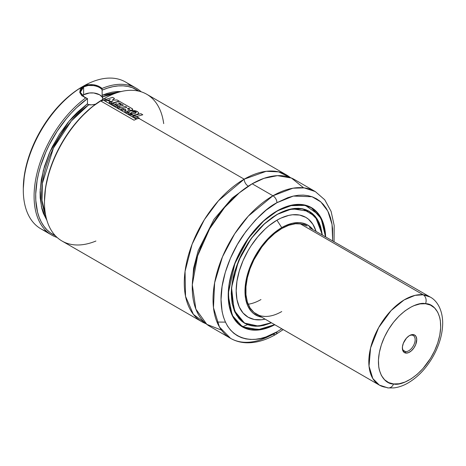 <?xml version="1.0" encoding="UTF-8"?>
<svg xmlns="http://www.w3.org/2000/svg" width="466" height="466" viewBox="0 0 466 466"><rect width="100%" height="100%" fill="white"/><g stroke="black" fill="none" stroke-linecap="round" stroke-linejoin="round"><path stroke-width="0.7" d="M244.19 179.177L266.22 171.302L278.604 171.861L290.365 177.616A84.736 48.924 -60 0 0 286.555 174.983A84.736 48.924 -60 0 0 244.19 179.177A5.65 3.262 -120 0 0 248.186 186.097A5.65 3.262 60 0 1 244.19 179.177L138.845 118.352L244.19 179.177L218.502 200.689L204.341 219.702L192.12 244.201L185.054 271.393L185.532 296.329L193.384 314.369L206.007 323.724A84.736 48.924 -60 0 1 201.825 321.744A84.736 48.924 -60 0 1 188.835 253.848A84.736 48.924 -60 0 1 244.19 179.177M250.149 185.002L232.225 197.998L214.005 219.294L198.201 250.562L193.594 268.195L192.295 285.204L193.594 268.195L198.201 250.562L214.005 219.294L232.225 197.998L250.149 185.002M84.87 97.441L80.496 93.206L80.303 91.884L83.618 86.932L83.618 94.773A11.3 6.524 0 0 0 82.179 95.786L83.618 94.773L83.618 86.932L88.243 85.464L93.637 85.593C97.33 86.21 100.091 87.503 101.914 89.472L102.124 90.148L107.611 88.074L112.988 86.659L118.207 85.913L123.21 85.849L127.969 86.455L132.426 87.736L138.851 91.155A83.606 48.272 -60 0 0 102.124 90.148L102.124 95.262L121.247 91.522M95.478 104.25L91.61 104.867L87.847 104.46L87.48 103.72L87.48 98.6L85.907 97.773A84.736 48.924 120 0 0 36.156 177.028A84.736 48.924 120 0 0 57.149 237.479A84.736 48.924 -60 0 1 51.633 235.033A84.736 48.924 -60 0 1 37.222 172.344A84.736 48.924 -60 0 1 85.907 97.773L81.824 95.705L79.82 92.536L80.315 89.088L83.216 86.239A84.736 48.924 -60 0 1 130.631 85.756M136.369 88.272L125.581 82.045A84.736 48.924 120 0 0 83.216 86.239L87.905 84.707L93.357 84.719L98.448 86.105L102.095 88.429A84.736 48.924 -60 0 1 136.369 88.272A84.736 48.924 -60 0 1 141.239 91.819A84.736 48.924 120 0 0 102.095 88.429L102.159 95.687L102.124 95.262L107.18 93.416L112.125 92.169L116.919 91.546L121.521 91.54M102.904 98.338L102.386 96.532L102.52 96.829L115.638 93.194A76.261 44.031 120 0 0 102.52 96.829L102.904 98.338L102.52 99.858L102.904 98.343M286.555 174.983L146.755 94.266A84.736 48.924 120 0 0 104.384 98.46L103.586 98.926L104.384 98.46A84.736 48.924 -60 0 1 163.7 123.618M95.914 241.027A84.736 48.924 -60 0 1 44.468 202.238A84.736 48.924 -60 0 1 104.384 98.46L105.899 99.334L104.384 98.46A84.736 48.924 120 0 0 49.029 173.131A84.736 48.924 120 0 0 62.019 241.027L201.825 321.744M107.704 100.376L110.489 101.984L107.704 100.376M112.358 103.062L112.667 103.242L112.358 103.062M117.356 105.951L118.626 106.685L117.356 105.951M120.513 107.774L118.644 106.673L117.141 107.192L119.028 108.281L125.272 106.324L126.903 107.262L120.682 109.225L122.564 110.308L124.055 109.801L125.272 110.524L122.168 108.712L120.682 109.225L122.564 110.308L125.383 109.37L125.797 109.597L124.713 111.543L126.962 112.842L127.503 111.788L125.284 110.506L124.713 111.543L126.962 112.842L128.197 110.477L132.024 110.203L132.758 109.51L131.517 108.287L119.372 101.273L111.193 103.755L115.888 106.464L117.38 105.945L112.69 103.236L111.193 103.755L115.888 106.464L117.851 105.788L115.038 104.163L117.851 105.788L117.38 105.945L112.69 103.236L119.372 101.273L131.517 108.287C132.979 109.079 133.148 109.714 132.024 110.203L128.197 110.477L127.503 111.788L125.284 110.506L125.797 109.597L124.055 109.801L122.168 108.712L126.903 107.262L125.272 106.324L119.028 108.281L117.141 107.192L118.644 106.673L120.531 107.763M127.498 111.805L128.121 112.166L127.498 111.805M133.375 115.201L134.161 115.655L133.375 115.201M334.058 241.539L334.186 225.527L331.093 211.372L324.744 199.792L315.319 191.584L304.205 187.897L292.922 188.206L272.948 195.784L252.182 183.79L272.948 195.784A84.736 48.924 -60 0 1 315.319 191.584L294.547 179.591A84.736 48.924 120 0 0 252.182 183.79L239.314 192.831L224.606 207.469L209.653 228.789L197.607 255.921L192.312 284.767L195.86 309.109L206.828 324.371L221.49 330.114M242.903 326.683L247.528 324.633M276.944 202.698L293.353 196.07L312.051 196.739L320.8 201.889L327.825 211.104L332.031 224.338L332.654 240.73L332.596 228.812L331.792 223.01L330.458 217.634L328.612 212.735L326.264 208.36L323.439 204.551L320.171 201.353L316.49 198.784L312.418 196.873L308.014 195.644L303.308 195.103L298.345 195.26L293.178 196.11L287.854 197.642L276.944 202.698A5.65 3.262 -120 0 0 272.948 195.784A5.65 3.262 60 0 1 276.944 202.698L266.034 210.242L255.543 219.969L245.873 231.52L237.404 244.44L230.449 258.246L225.282 272.389L222.096 286.34L221.024 299.556L222.096 311.538L223.43 316.915L225.282 321.814L227.624 326.188L230.449 329.992L233.716 333.196L237.404 335.765L241.47 337.669L245.873 338.898L250.586 339.44L255.543 339.283L260.71 338.438L266.034 336.906L276.944 331.844A5.65 3.262 60 0 1 275.773 334.431A5.65 3.262 60 0 1 272.948 334.151A84.736 48.924 -60 0 1 230.583 338.351A84.736 48.924 -60 0 1 217.593 270.449A84.736 48.924 -60 0 1 272.948 195.784L248.349 216.084L234.689 233.81L222.503 256.766L214.628 282.786L213.475 307.671L219.428 326.969L230.583 338.351C235.342 341.071 240.59 342.545 246.322 342.778C255.857 343.058 265.678 340.279 275.773 334.431A5.65 3.262 -120 0 0 276.944 331.844C260.587 343.885 221.787 346.914 221.024 299.556C220.802 277.765 231.381 251.826 243.392 234.986C256.038 218.21 267.222 207.452 276.944 202.698M281.814 328.786L276.944 331.844L281.814 328.786M274.789 324.732A68.916 39.791 -60 0 1 242.489 326.957A68.916 39.791 -60 0 1 231.922 271.73A68.916 39.791 -60 0 1 276.944 211.005A68.916 39.791 -60 0 1 311.405 207.591A68.916 39.791 -60 0 1 325.629 236.676L324.738 228.701L323.579 224.012L319.921 215.933L317.463 212.618L314.614 209.828L311.405 207.591L307.857 205.925L304.018 204.854L299.918 204.382L295.595 204.516L291.093 205.256L281.72 208.518L272.167 214.028L267.437 217.57L258.298 226.051L253.97 230.909L249.869 236.116L242.483 247.376L236.425 259.405L233.967 265.562L230.309 277.864L229.15 283.887L228.445 289.759L228.445 300.786L230.309 310.531L231.922 314.8L233.967 318.61L236.425 321.93L239.274 324.72L242.483 326.957L246.031 328.617L249.869 329.689L253.97 330.161L258.298 330.027L262.801 329.287L267.437 327.953L274.789 324.732M240.928 325.973A68.916 39.791 120 0 0 241.318 326.153M309.674 206.805A68.805 39.727 120 0 0 309.127 206.438M276.903 211.028A68.805 39.727 -60 0 1 311.265 207.638L302.259 204.644L293.108 204.894L276.903 211.028M325.46 236.577L324.581 228.829L323.427 224.158L319.781 216.102L317.329 212.799L314.492 210.015L311.288 207.784L307.758 206.129L303.931 205.057L299.842 204.591L291.046 205.459L286.421 206.793L276.944 211.185L263.692 220.966L248.529 238.19L234.858 263.564L228.427 292.665L229.307 305.737L232.889 316.321L238.592 323.829L245.64 328.227L260.873 329.479L274.62 324.639A68.805 39.727 -60 0 1 242.46 326.812A68.805 39.727 -60 0 1 228.212 295.362L232.219 315.336L242.46 326.812L259.265 329.759L274.625 324.639L267.467 327.749L262.847 329.083L258.356 329.823L254.046 329.957L249.957 329.485L246.13 328.419L242.6 326.759L239.396 324.528L236.559 321.75L234.107 318.441L232.068 314.643L229.307 305.719L228.608 300.681L228.608 289.683L229.307 283.835L232.068 271.719L234.107 265.568L239.396 253.37L246.13 241.708L254.046 231.031L262.847 221.74L272.185 214.203L276.862 211.046L290.19 205.663L305.341 205.378L319.006 214.942L323.491 224.367L325.46 236.577L321.08 218.257L311.265 207.638L309.372 206.549M276.944 214.506L272.464 217.348L263.68 224.437L259.457 228.62L251.558 238.056L247.953 243.223L241.621 254.191L238.947 259.894L234.724 271.457L233.216 277.2L231.468 288.355L231.247 293.656L232.126 303.442L234.724 311.841L238.947 318.523L241.621 321.138L244.633 323.241L247.953 324.796L251.558 325.804L255.403 326.247L259.457 326.118L263.68 325.425L271.468 322.816L258.438 326.2L244.673 323.264L234.089 310.333L231.544 287.522L238.452 261.059L251.191 238.551L264.944 223.29L276.944 214.506L285.862 210.376L294.43 208.43L298.485 208.302L302.329 208.745L305.935 209.747L309.255 211.308L312.267 213.405L314.94 216.02L317.247 219.131L319.163 222.707L320.672 226.709L322.309 234.759L315.319 216.469L302.597 208.797L288.897 209.444L276.944 214.506L292.118 208.78L309.121 211.36L317.602 220.004L322.14 234.66A64.512 37.245 -60 0 0 309.121 211.36C300.174 206.485 289.438 207.551 276.921 214.558L263.68 224.472L251.57 238.074L241.644 254.191L234.759 271.433L231.503 288.314L232.155 303.372L236.658 315.307L244.609 323.095L235.01 312.331L231.247 293.609M244.609 323.095L258.31 326.06L271.299 322.717A64.395 37.181 -60 0 1 244.743 323.043L248.058 324.598L251.646 325.6L255.479 326.037L263.727 325.221L271.288 322.711A64.512 37.245 -60 0 1 244.609 323.095L242.78 322.035M243.089 322.128A64.512 37.245 120 0 0 243.456 322.297L243.089 322.128M276.816 214.616L276.944 214.692A64.395 37.181 -60 0 1 309.144 211.5A64.395 37.181 -60 0 1 322.128 234.654L320.521 226.849L317.101 219.3L314.806 216.201L312.144 213.591L309.144 211.5L305.83 209.95L302.242 208.949L298.409 208.506L294.372 208.634L285.827 210.574L276.816 214.616M307.508 210.649A64.395 37.181 120 0 0 306.908 210.248M276.944 220.197L281.738 227.606A51.971 30.005 -60 0 1 312.546 229.121L307.723 225.031L302.154 222.969L299.061 222.614L292.403 223.272L285.338 225.73L281.738 227.606L276.944 220.197A57.656 33.29 120 0 0 236.612 283.66A57.656 33.29 120 0 0 265.125 319.152L261.344 319.775L254.296 319.495L248.116 317.206L243.042 313.001L239.279 307.036L236.955 299.545L236.175 290.813L236.955 281.173L239.279 271.002L243.042 260.692L248.116 250.626L251.081 245.815L257.727 236.85L265.107 229.056L268.993 225.69L276.944 220.197A57.656 33.29 120 0 1 315.965 231.095L312.902 224.321L308.463 219.212L305.772 217.337L299.597 215.053L292.549 214.768L288.78 215.391L280.94 218.117L276.944 220.197M281.738 311.55A50.841 29.352 -60 0 1 256.317 314.067A50.841 29.352 -60 0 1 248.524 273.332A50.841 29.352 -60 0 1 281.738 228.526A50.841 29.352 -60 0 1 307.158 226.01L301.712 223.995L295.496 223.744L288.751 225.276L281.738 228.526L274.724 233.373L267.979 239.629L261.764 247.056L253.947 259.748L250.032 268.777L247.335 277.853L245.961 286.625L245.961 294.762L247.335 301.951L250.032 307.915L253.947 312.418L258.933 315.296M248.151 304.234A50.841 29.352 120 0 0 260.966 299.556M261.706 317.183L258.426 316.303L253.329 313.362L251.18 311.253L247.784 305.882L245.693 299.125L244.988 291.256L245.693 282.571L246.572 278.027L247.784 273.402L251.18 264.106L255.752 255.036L261.321 246.543L267.676 238.953L271.072 235.592L278.138 229.889L281.738 227.606A51.971 30.005 -60 0 0 246.502 278.319A51.971 30.005 -60 0 0 261.706 317.183M261.764 316.088L264.793 316.431M309.529 227.664L430.188 297.04L423.198 294.786L415.025 295.362L404.092 299.953L391.102 310.56L378.666 327.586L370.587 347.927L369.02 366.136L372.841 378.584L379.347 385.097A50.841 29.352 -60 0 1 376.406 331.926A50.841 29.352 -60 0 1 423.198 294.786L300.174 223.762L423.198 294.786A50.841 29.352 -60 0 1 430.188 297.04C436.421 300.25 442.554 308.888 442.7 323.008C442.554 334.326 439.199 345.737 432.634 357.236C425.86 368.792 417.542 377.443 407.686 383.18C403.049 385.813 398.378 387.392 393.688 387.916L388.032 387.916L379.347 385.097L256.317 314.067M244.743 323.043L241.743 320.952L239.081 318.342L236.786 315.243L233.367 307.694L232.284 303.314L231.625 298.59L231.625 288.285L233.367 277.165L234.876 271.439L239.081 259.917L241.743 254.238L244.743 248.681L251.646 238.161L255.479 233.291L263.727 224.589L268.061 220.832L276.944 214.692A64.395 37.181 -60 0 0 234.876 271.439A64.395 37.181 -60 0 0 244.743 323.043L242.763 321.895M307.525 210.527L307.857 210.76A64.512 37.245 120 0 0 307.525 210.527M310.123 206.98A68.916 39.791 120 0 0 309.768 206.729M303.64 187.827L291.419 178.035L277.445 175.653L263.995 178.327L252.182 183.79A84.736 48.924 120 0 0 196.821 258.455A84.736 48.924 120 0 0 209.811 326.357L230.583 338.351M104.384 98.46L103.586 98.926A83.606 48.272 120 0 0 44.468 201.318L45.604 187.344L48.971 172.595L54.435 157.642L61.786 143.05L70.745 129.391L80.962 117.182L92.052 106.895L103.586 98.926M46.588 231.322A84.736 48.924 -60 0 1 23.3 190.017A84.736 48.924 -60 0 1 83.216 86.239L79.727 91.965L84.387 97.254L87.48 98.6A83.606 48.272 -60 0 0 38.375 174.325A83.606 48.272 -60 0 0 55.378 235.744L50.439 232.843L46.955 229.831L43.897 226.22L41.293 222.032L39.167 217.319L37.53 212.112L35.795 200.415L35.713 194.025L37.117 180.464L38.591 173.41L40.565 166.251L45.942 151.893L49.291 144.815L57.172 131.185L66.388 118.655L71.397 112.941L76.61 107.663L87.48 98.6L87.48 103.72L77.472 112.178L72.679 117.088L68.077 122.395L59.625 134.01L52.413 146.621L49.349 153.157L44.456 166.409L41.334 179.509L40.093 191.998L40.198 197.875L41.847 208.628L43.379 213.411L46.891 220.313L41.457 207.003L40.181 189.749L43.286 170.544L49.99 151.706L68.811 121.51L87.48 103.72L87.847 104.46L88.68 104.815A76.261 44.031 120 0 0 45.534 214.616L42.01 200.444L42.365 183.377L53.433 148.106L71.345 120.968L88.68 104.815L91.61 104.867L95.926 104.128M102.386 96.532L102.159 95.687L102.386 96.532M84.719 97.388L80.333 92.35L83.618 86.932C88.697 83.595 99.386 85.977 101.914 89.472L102.095 88.429C96.73 84.241 90.439 83.513 83.216 86.239L83.216 86.239A84.736 48.924 120 0 0 27.861 160.91A84.736 48.924 120 0 0 40.851 228.806L51.633 235.033M82.016 86.932A83.041 47.946 120 0 0 23.3 188.631L24.43 174.756L27.768 160.106L33.197 145.252L40.495 130.76L49.396 117.193L59.549 105.066L70.564 94.848L76.261 90.579L83.216 86.239M62.176 132.426L62.584 132.402M102.864 98.833A11.3 6.524 0 0 0 95.483 93.258A11.3 6.524 0 0 0 83.618 94.773L89.402 92.984L93.806 92.984L99.596 94.773L102.042 96.887L102.683 98.11M109.032 102.485L110.902 103.563L112.376 103.056L110.512 101.978L109.032 102.485L110.902 103.563L119.063 101.093L117.117 99.969L119.063 101.093L112.376 103.056L110.512 101.978L109.032 102.485M104.425 99.841L106.225 100.877L107.722 100.371L105.922 99.328L104.425 99.841L106.225 100.877L110.174 99.596L108.788 100.755L110.011 101.46L112.772 101.262L110.512 101.978L112.772 101.262L110.011 101.46L108.788 100.755L110.174 99.596L107.722 100.371L105.922 99.328L104.425 99.841M117.117 99.969L112.358 100.155L114.502 98.46L112.615 97.371L114.502 98.46L112.358 100.155L117.117 99.969M112.615 97.371L105.922 99.328L112.615 97.371M128.832 108.31L127.259 108.782L129.047 109.376L129.734 108.875L128.832 108.31L129.74 109.236L127.259 108.782L128.832 108.31M115.038 104.163L116.465 103.714L119.069 105.217L121.026 104.64L118.405 103.126L121.026 104.64L119.069 105.217L116.465 103.714L115.038 104.163M118.405 103.126L119.308 102.875L123.385 105.229L118.644 106.673L123.385 105.229L119.308 102.875L118.405 103.126M130.748 114.91L133.41 115.201L128.133 112.155L127.923 113.081L128.622 113.931L130.748 114.91M131.895 112.149L130.661 113.378L134.394 113.553L136.189 112.638L135.787 112.201L131.895 112.149L133.841 111.811L135.787 112.201C136.62 112.632 136.154 113.081 134.394 113.553L130.661 113.378L131.895 112.149M130.433 113.052L130.661 113.378M137.47 111.59L130.94 110.768L128.133 112.155L127.888 112.83L128.622 113.931L133.41 115.201L136.934 114.485L138.874 113.075L137.47 111.59L136.031 110.972L134.365 110.599L130.94 110.768L128.133 112.155L133.41 115.201L135.256 114.962L136.934 114.485L138.862 113.168L137.47 111.59M132.688 116.156L137.377 118.865L138.862 118.347L134.185 115.644L132.688 116.156L137.377 118.865L139.34 118.189L136.538 116.57L139.34 118.189L138.862 118.347L134.185 115.644L132.688 116.156M140.889 113.681L134.185 115.644L140.889 113.681L142.782 114.77L140.889 113.681M136.538 116.57L142.782 114.77L136.538 116.57M103.365 100.143L101.006 101.139L134.004 120.187L136.363 119.197L103.365 100.143L136.363 119.197L134.004 120.187L101.006 101.139L103.365 100.143M405.484 351.603L403.271 350.327L405.484 351.603A9.04 5.219 120 0 0 414.245 343.99A9.04 5.219 120 0 0 412.037 335.147A9.04 5.219 -60 0 1 413.278 335.549A9.04 5.219 -60 0 1 413.802 345.003A9.04 5.219 -60 0 1 405.484 351.603L405.874 353.094L405.484 351.603A9.04 5.219 -60 0 1 404.238 351.201A9.04 5.219 -60 0 1 402.379 347.508A9.04 5.219 120 0 0 405.484 351.603M413.243 334.582A10.17 5.872 -60 0 1 415.73 344.531A10.17 5.872 -60 0 1 405.874 353.094L403.789 352.121L402.589 349.89L402.443 346.739L403.387 343.145L406.474 338.118L409.195 335.753L411.967 334.623L414.379 334.891L416.051 336.528L416.738 339.271L415.73 344.531L413.849 348.02L411.315 350.875L408.513 352.651L405.874 353.094A10.17 5.872 -60 0 1 402.368 347.986A10.17 5.872 -60 0 1 409.556 335.532A10.17 5.872 -60 0 1 413.243 334.582L412.037 335.147L413.243 334.582M388.12 387.928A6.78 5.365 -83.6 0 0 393.584 383.949C385.114 384.683 371.35 370.563 382.807 340.832C394.999 311.183 418.352 301.234 425.534 303.727A6.78 5.365 -83.6 0 0 423.198 294.786A6.78 5.365 96.4 0 1 425.534 303.727C434.003 302.993 447.768 317.113 436.304 346.844C424.118 376.487 400.766 386.436 393.584 383.949A6.78 5.365 96.4 0 1 388.12 387.928A6.78 5.365 96.4 0 1 386.331 387.351A50.841 29.352 -60 0 1 379.347 385.097M425.534 303.727L420.012 303.914L414.082 305.632L411.041 307.047L404.937 310.927L399.018 316.07L393.502 322.28L388.597 329.316L384.502 336.918L381.374 344.776L379.324 352.605L378.439 360.096L378.747 366.958L379.347 370.074L381.415 375.52L384.561 379.743L388.673 382.592L393.584 383.949L399.106 383.763L405.036 382.044L411.134 378.858L417.175 374.326L422.924 368.618L430.52 358.354L434.615 350.758L437.743 342.894L439.793 335.066L440.679 327.581L440.37 320.713L439.77 317.596L437.702 312.156L434.557 307.927L430.444 305.084L425.534 303.727M412.037 335.147A9.04 5.219 120 0 0 409.148 335.788A9.04 5.219 -60 0 1 412.037 335.147M217.01 322.047L225.422 322.123M275.773 334.431L283.217 329.602M325.495 236.6L321.394 218.857L311.265 207.638M307.158 210.358L309.144 211.5M274.655 324.656L257.244 329.975L242.46 326.812L240.573 325.722M44.468 202.238L44.468 201.318M23.3 190.017L23.3 188.631"/></g></svg>
